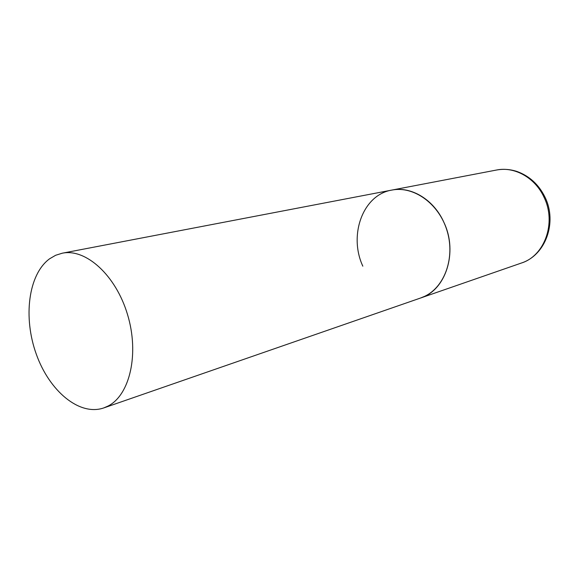 <?xml version="1.0" encoding="UTF-8"?>
<svg xmlns="http://www.w3.org/2000/svg" width="579" height="579" viewBox="0 0 579 579"><rect width="100%" height="100%" fill="white"/><g stroke="black" fill="none" stroke-linecap="round" stroke-linejoin="round"><path stroke-width="0.87" d="M362.83 266.181C348.42 235.269 362.758 194.884 391.737 190.1C411.17 185.982 434.026 199.697 444.042 222.669C458.177 252.466 445.635 290.419 420.629 297.997L424.733 296.296C444.961 286.757 455.405 257.076 446.908 230.254C438.629 203.352 413.471 185.678 391.737 190.1L496.471 170.038C514.528 166.245 535.3 177.818 544.122 197.468C556.6 222.922 544.571 255.911 521.368 263.047C545.852 255.115 557.23 222.307 545.201 197.569M108.135 406.017C129.942 394.921 139.467 353.653 127.503 314.455C115.778 275.17 85.786 248.239 62.271 253.204L55.635 255.281L49.541 258.827C28.277 274.482 23.001 317.466 36.296 354.174C49.338 391.006 79.381 416.33 103.706 407.949L108.135 406.017M496.471 170.038C503.368 168.778 510.222 169.263 517.033 171.493C529.517 176.038 538.868 184.65 545.085 197.323M103.706 407.949L521.368 263.047M391.737 190.1L62.271 253.204"/></g></svg>
